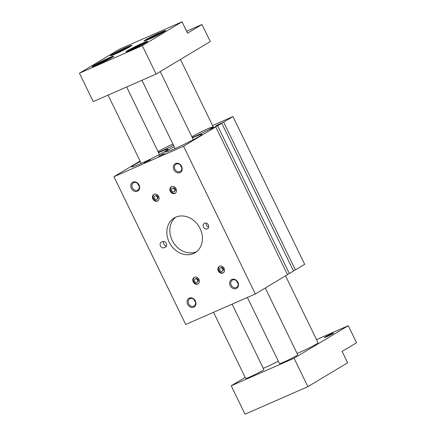 <?xml version="1.0" encoding="UTF-8"?>
<svg xmlns="http://www.w3.org/2000/svg" width="436" height="436" viewBox="0 0 436 436"><rect width="100%" height="100%" fill="white"/><g stroke="black" fill="none" stroke-linecap="round" stroke-linejoin="round"><path stroke-width="0.65" d="M158.557 152.687A20.252 1.194 154.1 0 1 168.116 149.194A20.252 1.194 154.1 0 1 165.369 151.259A20.252 1.194 154.1 0 1 145.139 161.62A20.252 1.194 154.1 0 1 131.677 166.884A20.252 1.194 154.1 0 1 134.424 164.819A20.252 1.194 154.1 0 1 140.338 161.533M150.425 159.761L144.109 162.688L148.42 160.361L150.425 159.761M164.933 153.407L158.611 156.333L162.922 154.006L164.933 153.407M173.479 145.253A12.66 0.747 154.1 0 1 158.361 152.284M158.023 151.592A12.66 0.747 154.1 0 1 158.29 151.428A12.66 0.747 154.1 0 1 172.896 144.06M192.401 137.858A20.252 1.194 154.1 0 1 201.961 134.364A20.252 1.194 154.1 0 1 199.214 136.43A20.252 1.194 154.1 0 1 178.983 146.79A20.252 1.194 154.1 0 1 165.522 152.055A20.252 1.194 154.1 0 1 168.269 149.989A20.252 1.194 154.1 0 1 174.182 146.703M191.867 136.762A12.66 0.747 154.1 0 1 204.528 130.244A12.66 0.747 154.1 0 1 213.193 126.832A12.66 0.747 154.1 0 1 211.476 128.13A12.66 0.747 154.1 0 1 192.205 137.454M215.749 126.892L287.504 274.658L255.322 293.984L185.698 324.488L113.943 176.722L183.567 146.218L215.749 126.892L209.721 129.383L217.619 125.775L221.771 123.279L215.744 125.77L223.641 122.156L232.944 116.57L304.693 264.341L295.39 269.922L223.641 122.156M212.55 125.508L232.944 116.57M113.943 176.722L140.092 161.026M293.401 270.794L295.39 269.922M221.771 123.279L293.526 271.045L289.368 273.541L217.619 125.775M287.384 274.413L289.368 273.541M255.322 293.984L183.567 146.218M181.627 166.367A5.063 4.213 59 0 1 179.964 172.607A5.063 4.213 59 0 1 173.888 169.757A5.063 4.213 59 0 1 175.55 163.516A5.063 4.213 59 0 1 181.627 166.367M237.92 282.305A5.063 4.213 59 0 1 236.263 288.55A5.063 4.213 59 0 1 230.186 285.694A5.063 4.213 59 0 1 231.848 279.454A5.063 4.213 59 0 1 237.92 282.305M139.079 185.011A5.063 4.213 59 0 1 137.416 191.251A5.063 4.213 59 0 1 131.345 188.401A5.063 4.213 59 0 1 133.002 182.155A5.063 4.213 59 0 1 139.079 185.011M195.377 300.949A5.063 4.213 59 0 1 193.715 307.189A5.063 4.213 59 0 1 187.638 304.339A5.063 4.213 59 0 1 189.3 298.099A5.063 4.213 59 0 1 195.377 300.949M218.316 270.909A3.799 3.161 -121 0 0 222.872 273.05A3.799 3.161 -121 0 0 223.172 272.892A3.799 3.161 -121 0 0 223.924 268.015A3.799 3.161 -121 0 0 219.264 266.385A3.799 3.161 -121 0 0 218.316 270.909M170.291 191.322A3.799 3.161 -121 0 0 174.847 193.459A3.799 3.161 -121 0 0 175.147 193.306A3.799 3.161 -121 0 0 175.899 188.423A3.799 3.161 -121 0 0 171.234 186.793A3.799 3.161 -121 0 0 170.291 191.322M152.883 198.947A3.799 3.161 -121 0 0 157.44 201.089A3.799 3.161 -121 0 0 157.739 200.931A3.799 3.161 -121 0 0 158.491 196.053A3.799 3.161 -121 0 0 153.832 194.423A3.799 3.161 -121 0 0 152.883 198.947M193.175 281.923A3.799 3.161 -121 0 0 197.731 284.065A3.799 3.161 -121 0 0 198.031 283.912A3.799 3.161 -121 0 0 198.783 279.029A3.799 3.161 -121 0 0 194.118 277.4A3.799 3.161 -121 0 0 193.175 281.923M162.465 241.62L161.494 242.045A3.166 2.632 -121 0 0 161.249 242.171A3.166 2.632 -121 0 0 160.459 245.948A3.166 2.632 -121 0 0 164.258 247.73L165.222 247.305A3.166 2.632 -121 0 0 165.473 247.174A3.166 2.632 -121 0 0 166.181 243.255A3.166 2.632 -121 0 0 162.465 241.62M203.487 227.091A3.166 2.632 -121 0 0 207.285 228.873A3.166 2.632 -121 0 0 207.536 228.747A3.166 2.632 -121 0 0 208.163 224.676A3.166 2.632 -121 0 0 204.277 223.319A3.166 2.632 -121 0 0 203.487 227.091M169.163 242.133A20.252 16.851 -121 0 0 193.464 253.539A20.252 16.851 -121 0 0 195.055 252.717A20.252 16.851 -121 0 0 199.078 226.682A20.252 16.851 -121 0 0 174.209 217.989A20.252 16.851 -121 0 0 169.163 242.133M181.714 167.31A4.207 3.499 59 0 1 180.613 165.827A4.207 3.499 59 0 1 180.281 164.922M181.376 166.41A4.207 3.499 59 0 1 180.33 171.424A4.207 3.499 59 0 1 174.95 169.228A4.207 3.499 59 0 1 175.997 164.209A4.207 3.499 59 0 1 181.376 166.41M238.012 283.253A4.207 3.499 59 0 1 236.912 281.765A4.207 3.499 59 0 1 236.574 280.866M237.675 282.348A4.207 3.499 59 0 1 236.628 287.362A4.207 3.499 59 0 1 231.249 285.166A4.207 3.499 59 0 1 232.295 280.152A4.207 3.499 59 0 1 237.675 282.348M139.166 185.954A4.207 3.499 59 0 1 138.065 184.466A4.207 3.499 59 0 1 137.732 183.567M138.833 185.049A4.207 3.499 59 0 1 137.781 190.063A4.207 3.499 59 0 1 132.402 187.867A4.207 3.499 59 0 1 133.454 182.853A4.207 3.499 59 0 1 138.833 185.049M195.464 301.892A4.207 3.499 59 0 1 194.363 300.409A4.207 3.499 59 0 1 194.031 299.505M195.126 300.993A4.207 3.499 59 0 1 194.08 306.007A4.207 3.499 59 0 1 188.701 303.805A4.207 3.499 59 0 1 189.747 298.791A4.207 3.499 59 0 1 195.126 300.993M222.649 270.979A1.897 1.581 -121 0 0 222.796 270.903A1.897 1.581 -121 0 0 223.172 268.462A1.897 1.581 -121 0 0 220.839 267.65L220.24 268.009A1.897 1.581 -121 0 0 219.766 270.276A1.897 1.581 -121 0 0 222.044 271.345A1.897 1.581 -121 0 0 222.197 271.268A1.897 1.581 -121 0 0 222.573 268.827A1.897 1.581 -121 0 0 220.24 268.009M219.575 266.222A3.799 3.161 -121 0 0 218.916 270.549A3.799 3.161 -121 0 0 223.461 272.691M174.618 191.393A1.897 1.581 -121 0 0 174.771 191.317A1.897 1.581 -121 0 0 175.147 188.875A1.897 1.581 -121 0 0 172.814 188.063L172.215 188.423A1.897 1.581 -121 0 0 171.74 190.685A1.897 1.581 -121 0 0 174.019 191.758A1.897 1.581 -121 0 0 174.166 191.677A1.897 1.581 -121 0 0 174.542 189.24A1.897 1.581 -121 0 0 172.215 188.423M171.55 186.635A3.799 3.161 -121 0 0 170.89 190.963A3.799 3.161 -121 0 0 175.435 193.104M157.216 199.023A1.897 1.581 -121 0 0 157.363 198.941A1.897 1.581 -121 0 0 157.739 196.505A1.897 1.581 -121 0 0 155.407 195.688L154.807 196.047A1.897 1.581 -121 0 0 154.333 198.315A1.897 1.581 -121 0 0 156.611 199.383A1.897 1.581 -121 0 0 156.764 199.306A1.897 1.581 -121 0 0 157.14 196.865A1.897 1.581 -121 0 0 154.807 196.047M154.142 194.26A3.799 3.161 -121 0 0 153.483 198.587A3.799 3.161 -121 0 0 158.028 200.734M197.508 281.999A1.897 1.581 -121 0 0 197.655 281.923A1.897 1.581 -121 0 0 198.031 279.481A1.897 1.581 -121 0 0 195.699 278.664L195.099 279.029A1.897 1.581 -121 0 0 194.625 281.291A1.897 1.581 -121 0 0 196.903 282.359A1.897 1.581 -121 0 0 197.05 282.283A1.897 1.581 -121 0 0 197.432 279.841A1.897 1.581 -121 0 0 195.099 279.029M194.434 277.236A3.799 3.161 -121 0 0 193.775 281.563A3.799 3.161 -121 0 0 198.32 283.711M163.565 241.435A3.166 2.632 -121 0 0 163.767 243.958A3.166 2.632 -121 0 0 166.465 245.926M206.195 223.107A3.166 2.632 -121 0 0 206.501 225.281A3.166 2.632 -121 0 0 208.626 227.151M175.768 217.183A20.252 16.851 -121 0 0 172.171 240.323A20.252 16.851 -121 0 0 196.473 251.73A20.252 16.851 -121 0 0 196.505 251.719M263.23 368.251A12.66 0.747 -25.9 0 0 278.342 361.221M247.386 297.461L279.503 363.602A10.126 0.6 -25.9 0 0 286.229 360.97A10.126 0.6 -25.9 0 0 296.344 355.787A10.126 0.6 -25.9 0 0 297.717 354.751L265.301 287.989M213.542 312.29L245.659 378.426A10.126 0.6 -25.9 0 0 252.384 375.794A10.126 0.6 -25.9 0 0 262.499 370.616A10.126 0.6 -25.9 0 0 263.873 369.581L232.105 304.154M297.074 353.422A12.66 0.747 -25.9 0 0 316.345 344.097A12.66 0.747 -25.9 0 0 318.062 342.8L285.542 275.835M332.832 333.649A5.063 0.3 -25.9 0 0 333.518 333.148A5.063 0.3 -25.9 0 0 328.831 335.071A5.063 0.3 -25.9 0 0 324.422 337.568A5.063 0.3 -25.9 0 0 327.899 336.178A5.063 0.3 -25.9 0 0 332.832 333.649M294.082 358.245L348.271 325.708L356.555 342.756L342.102 351.432L347.623 362.801L307.881 386.661L294.082 358.245L231.227 385.784L245.163 377.418M316.514 339.622L348.271 325.708M231.227 385.784L245.027 414.2L307.881 386.661M156.099 74.076L210.288 41.54L202.01 24.492L187.562 33.169L182.041 21.8L142.3 45.66L79.445 73.199L93.244 101.615L156.099 74.076L142.3 45.66M93.8 65.449A12.023 0.709 154.1 0 1 105.812 59.296A12.023 0.709 154.1 0 1 113.801 56.168A12.023 0.709 154.1 0 1 103.294 62.059A12.023 0.709 154.1 0 1 92.165 66.675A12.023 0.709 154.1 0 1 93.8 65.449M145.706 39.774A12.023 0.709 154.1 0 1 157.718 33.621A12.023 0.709 154.1 0 1 165.707 30.493A12.023 0.709 154.1 0 1 155.2 36.384A12.023 0.709 154.1 0 1 144.076 41A12.023 0.709 154.1 0 1 145.706 39.774M127.639 50.62A12.023 0.709 154.1 0 1 139.651 44.467A12.023 0.709 154.1 0 1 147.646 41.338A12.023 0.709 154.1 0 1 137.138 47.23A12.023 0.709 154.1 0 1 126.009 51.846A12.023 0.709 154.1 0 1 127.639 50.62M111.861 54.604A12.023 0.709 154.1 0 1 123.873 48.451A12.023 0.709 154.1 0 1 131.863 45.322A12.023 0.709 154.1 0 1 121.355 51.214A12.023 0.709 154.1 0 1 110.232 55.83A12.023 0.709 154.1 0 1 111.861 54.604M182.041 21.8L119.186 49.339L79.445 73.199M95.729 64.599A9.494 0.561 154.1 0 1 105.212 59.743A9.494 0.561 154.1 0 1 111.523 57.274A9.494 0.561 154.1 0 1 103.228 61.923A9.494 0.561 154.1 0 1 94.443 65.569A9.494 0.561 154.1 0 1 95.729 64.599M108.242 58.893L100.204 63.089L97.724 63.95L105.763 59.754L108.242 58.893M147.641 38.924A9.494 0.561 154.1 0 1 157.124 34.068A9.494 0.561 154.1 0 1 163.429 31.599A9.494 0.561 154.1 0 1 155.134 36.248A9.494 0.561 154.1 0 1 146.349 39.894A9.494 0.561 154.1 0 1 147.641 38.924M160.148 33.218L157.369 34.885L149.635 38.275L152.415 36.608L160.148 33.218M129.574 49.769A9.494 0.561 154.1 0 1 139.057 44.913A9.494 0.561 154.1 0 1 145.368 42.445A9.494 0.561 154.1 0 1 137.073 47.093A9.494 0.561 154.1 0 1 128.288 50.739A9.494 0.561 154.1 0 1 129.574 49.769M142.087 44.063L139.307 45.731L131.568 49.121L134.348 47.453L142.087 44.063M113.796 53.753A9.494 0.561 154.1 0 1 123.279 48.897A9.494 0.561 154.1 0 1 129.585 46.429A9.494 0.561 154.1 0 1 121.29 51.077A9.494 0.561 154.1 0 1 112.51 54.723A9.494 0.561 154.1 0 1 113.796 53.753M126.304 48.047L123.524 49.715L115.791 53.105L118.57 51.437L126.304 48.047M186.968 31.942A5.063 0.3 154.1 0 1 187.251 31.932A5.063 0.3 154.1 0 1 187.049 32.117M202.01 24.492L186.619 31.234M134.61 47.993L134.348 47.453M139.847 45.409L139.607 44.924M118.832 51.977L118.57 51.437M124.064 49.393L123.829 48.908M152.676 37.147L152.415 36.608M157.908 34.564L157.674 34.079M100.765 62.822L100.509 62.283M106.003 60.239L105.763 59.754M165.702 247.016L165.222 247.305M166.083 246.629L164.258 247.73M222.197 271.268L222.796 270.903M174.166 191.677L174.771 191.317M156.764 199.306L157.363 198.941M197.05 282.283L197.655 281.923M193.301 139.716L160.225 71.597M175.087 148.562L141.929 80.284M145.559 42.837L145.368 42.445M128.478 51.132L128.288 50.739M129.775 46.821L129.585 46.429M112.695 55.116L112.51 54.723M111.714 57.666L111.523 57.274M94.634 65.961L94.443 65.569M159.462 154.546L126.653 86.982M141.242 163.391L108.084 95.113M163.62 31.992L163.429 31.599M146.54 40.286L146.349 39.894M213.193 126.832L180.471 59.443"/></g></svg>
